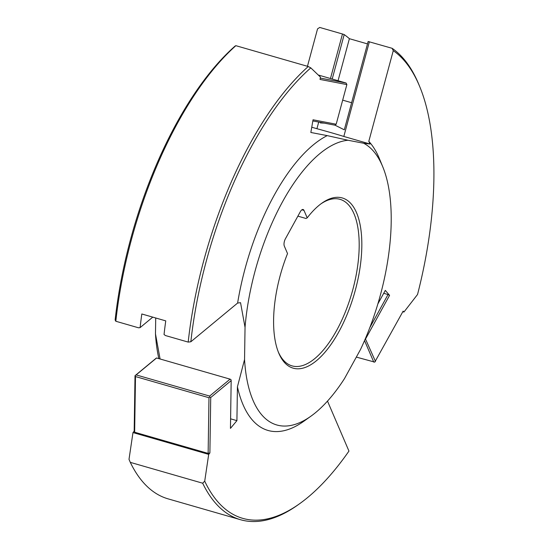 <?xml version="1.0" encoding="UTF-8"?>
<svg xmlns="http://www.w3.org/2000/svg" width="549" height="549" viewBox="0 0 549 549"><rect width="100%" height="100%" fill="white"/><g stroke="black" fill="none" stroke-linecap="round" stroke-linejoin="round"><path stroke-width="0.82" d="M356.328 357.09L374.775 362.127L403.144 311.132L403.934 312.045L402.815 311.729M364.536 340.579L373.787 362.12M365.346 338.706L375.461 361.42M369.772 327.719L388.033 294.545L389.57 295.355L385.309 290.4L377.836 303.961M365.709 338.706L389.57 295.355M383.71 293.296L388.033 294.545M135.26 375.571L136.145 374.905L209.636 396.069L209.862 397.057L210.727 397.517L231.177 380.594L230.944 379.606L230.079 379.146L156.595 357.982L156.101 358.257L135.013 375.708L135.493 376.559L208.977 397.723L208.133 453.399L134.649 432.235L134.176 431.143L132.982 432.571L129.001 459.362L130.298 462.361A248.745 107.117 106.1 0 0 168.131 498.869L240.503 519.718A248.745 107.117 -73.9 0 1 202.67 483.209L204.715 481.171L208.695 454.38L132.982 432.571M209.862 397.057L208.977 397.723M230.079 379.146L209.636 396.069M156.595 357.982L136.145 374.905M135.493 376.559L134.649 432.235M135.013 375.708L134.176 431.143M210.727 397.517L209.89 452.952L208.133 453.399M231.177 380.594L230.45 428.378L236.914 420.651L230.594 418.832M318.255 75.007L346.096 83.029L320.266 78.075M312.841 120.945L334.732 125.145L336.18 124.225L346.872 84.587L346.096 83.029M346.872 84.587L320.026 79.44L320.431 77.1L310.803 67.87A246.817 106.286 106.1 0 0 190.839 341.773L237.614 303.055A155.346 66.896 -73.9 0 1 327.225 135.617L310.844 132.474L313.04 119.785L336.18 124.225M278.261 351.854A86.66 37.318 106.1 0 0 292.047 365.888A86.66 37.318 106.1 0 0 351.888 292.946A86.66 37.318 106.1 0 0 340.016 199.342A86.66 37.318 106.1 0 0 320.877 203.899M297.881 216.141L305.999 218.481L307.2 217.857A88.581 38.149 -73.9 0 1 321.762 203.254A88.581 38.149 -73.9 0 1 354.359 293.66A88.581 38.149 -73.9 0 1 278.666 352.87A88.581 38.149 -73.9 0 1 287.532 253.576L284.334 246.124A5.456 2.347 -73.9 0 1 285.425 238.767L300.317 211.722A5.456 2.347 -73.9 0 1 303.117 209.498A5.456 2.347 -73.9 0 1 303.995 210.404L307.2 217.857M158.867 358.634A147.64 63.581 -73.9 0 1 155.477 333.881L155.717 317.988M334.856 125.097L344.305 129.818L368.139 41.491L392.11 48.298L393.269 50.666L368.804 141.354A155.346 66.896 -73.9 0 1 379.483 158.826L382.763 166.814A147.64 63.581 106.1 0 0 363.63 143.248L348.045 140.256A147.64 63.581 106.1 0 0 245.039 327.348L244.552 359.54L237.429 386.812L236.914 420.651M320.801 122.475A33.894 14.597 -73.9 0 1 320.362 122.921L324.246 123.134M338.054 80.71L349.39 38.691L367.48 43.906M349.39 38.691A248.745 107.117 106.1 0 0 344.196 34.594L332.207 79.029M320.362 122.921L320.499 122.413M330.457 78.521L342.473 33.997L344.196 34.594M311.75 127.217L316.917 128.706A41.724 1.475 15.1 0 1 343.825 136.454L369.374 41.751M316.917 128.706L318.708 122.07M307.454 66.299L317.555 28.857L319.738 27.45L342.473 33.997M343.825 136.454L370.06 144.016L368.804 141.354M393.269 50.666A246.817 106.286 106.1 0 1 419.793 86.776A246.817 106.286 106.1 0 1 417.542 294.484L403.934 312.045M204.715 481.171A246.817 106.286 106.1 0 0 299.713 503.646A246.817 106.286 106.1 0 0 348.951 451.086L327.499 401.099M115.818 321.254L115.125 319.964A246.817 106.286 -73.9 0 1 235.096 46.061L235.857 45.677A248.745 107.117 106.1 0 0 115.818 321.254L138.554 327.801L140.105 327.616A248.745 107.117 106.1 0 1 141.814 313.98L165.757 320.877A248.745 107.117 106.1 0 0 164.041 334.513L165.462 335.549L188.19 342.096L190.839 341.773M130.298 462.361L202.67 483.209M209.89 452.952L208.695 454.38M237.614 303.055L240.544 302.671L245.039 327.348M160.082 358.984L155.477 333.881M152.766 317.137L140.105 327.616M392.11 48.298A248.745 107.117 -73.9 0 1 418.969 84.779L419.793 86.776M299.713 503.646L297.956 504.902A248.745 107.117 -73.9 0 1 240.503 519.718M188.19 342.096A248.745 107.117 -73.9 0 1 308.229 66.518L310.803 67.87M235.857 45.677L308.229 66.518M244.552 359.54A147.64 63.581 106.1 0 0 310.94 416.176L303.906 421.193A155.346 66.896 -73.9 0 1 237.429 386.812M310.94 416.176A147.64 63.581 106.1 0 0 344.429 378.7L360.508 349.5A147.64 63.581 106.1 0 0 382.763 166.814M370.06 144.016L363.63 143.248M348.045 140.256L327.225 135.617M301.895 209.793L303.995 210.404M351.614 102.718L342.679 100.144"/></g></svg>

